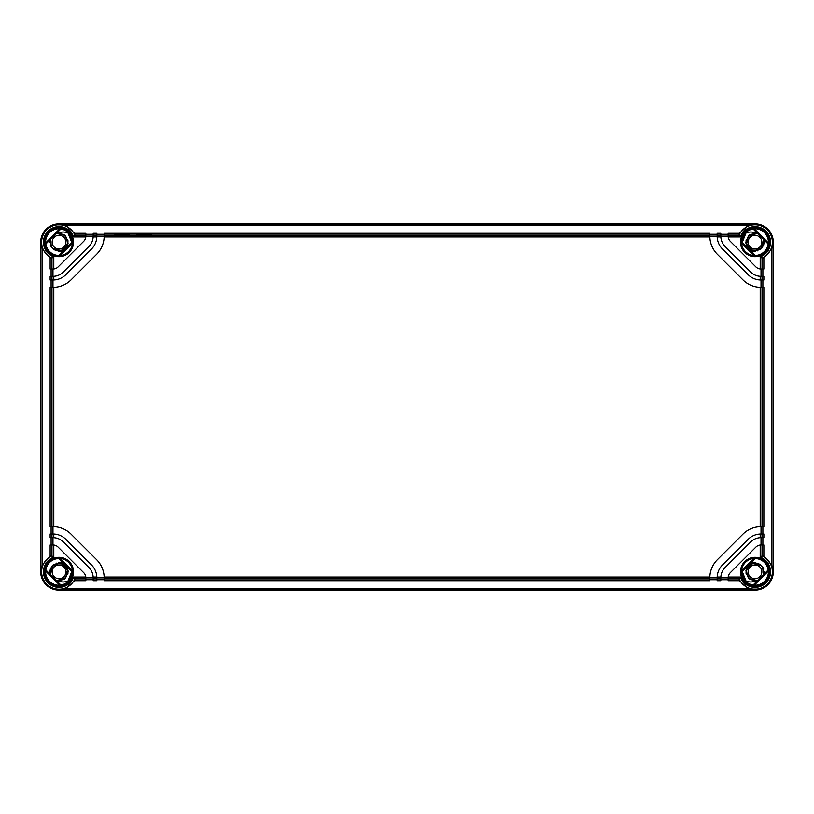 <?xml version="1.0" encoding="UTF-8"?>
<svg xmlns="http://www.w3.org/2000/svg" width="814" height="814" viewBox="0 0 814 814"><rect width="100%" height="100%" fill="white"/><g stroke="black" fill="none" stroke-linecap="round" stroke-linejoin="round"><path stroke-width="1.22" d="M748.117 571.835A6.868 6.868 0 0 0 754.985 578.703A6.868 6.868 0 0 0 761.853 571.835A6.868 6.868 0 0 0 754.985 564.967A6.868 6.868 0 0 0 748.117 571.835M745.919 580.901A12.821 12.821 0 0 1 742.175 571.367L745.919 580.901C749.348 582.315 752.37 582.346 754.985 580.993L757.508 580.636L750.02 579.527L745.919 573.127L748.066 565.832L754.985 562.678L751.8 561.741M745.156 580.067L745.807 580.789M744.606 579.365L745.482 580.433M746.153 569.424L751.943 563.196L760.368 564.428L751.943 563.196L746.153 569.424M754.985 580.993L757.508 580.636L748.86 578.642L745.97 570.207L751.617 563.319L760.449 564.478L751.617 563.319L745.97 570.207L748.86 578.642L757.539 580.626L748.87 578.652L745.97 570.248L751.566 563.339L760.388 564.438L751.566 563.339L745.97 570.248L748.87 578.652L757.539 580.626L748.839 578.622L745.97 570.207L751.617 563.319L760.439 564.478L751.617 563.319L745.97 570.197L748.839 578.622L757.508 580.636L749.999 579.517L745.919 573.107L748.076 565.832L754.985 562.678L762.311 566.341L763.786 574.358L764.143 571.743M762.372 566.422L763.715 569.078M748.117 242.165A6.868 6.868 0 0 1 754.985 235.297A6.868 6.868 0 0 1 761.853 242.165A6.868 6.868 0 0 1 754.985 249.033A6.868 6.868 0 0 1 748.117 242.165M760.368 249.572L763.786 239.642L764.143 242.084M742.694 238.522L742.164 242.124M742.979 237.668L742.673 238.583M742.49 239.285L742.337 240.089M742.164 242.206L742.175 242.633A12.821 12.821 0 0 1 745.919 233.099L742.175 242.633M757.926 250.834L749.745 249.674L745.828 242.389L749.389 234.92L757.508 233.364L748.351 235.857L746.326 245.156L753.662 251.221L762.423 247.507L753.662 251.221L746.326 245.156L748.351 235.857L757.539 233.374L749.399 234.91L745.828 242.379L749.745 249.674L757.936 250.834L749.745 249.674L745.828 242.379L749.399 234.91L757.539 233.374L750.02 234.473L745.919 240.873L748.066 248.168L754.985 251.323L762.291 247.69L763.786 239.642M746.153 244.576L750.64 250.224L757.834 250.865L750.64 250.224L746.153 244.576M742.694 238.533L742.164 242.165M760.266 249.644L762.494 247.415M763.644 245.136L764.132 241.839M762.545 247.334L753.825 251.251L746.367 245.268L748.3 235.907L757.508 233.364L754.985 233.008L757.508 233.364L749.999 234.483L745.919 240.893L748.076 248.168L754.985 251.323L751.8 252.259M754.985 233.008C752.37 231.654 749.348 231.685 745.919 233.099M763.288 246.021L764.132 241.789M755.758 233.038L748.453 235.745L745.878 243.101M746.163 244.627L748.341 248.463M749.328 249.369L753.296 251.16M754.751 251.323L761.395 248.708L764.143 242.114M65.883 242.165A6.868 6.868 0 0 0 59.015 235.297A6.868 6.868 0 0 0 52.147 242.165A6.868 6.868 0 0 0 59.015 249.033A6.868 6.868 0 0 0 65.883 242.165M68.081 233.099A12.821 12.821 0 0 1 71.825 242.633L68.081 233.099C64.652 231.685 61.63 231.654 59.015 233.008L56.492 233.364L63.98 234.473L68.081 240.873L65.934 248.168L59.015 251.323L62.2 252.259M68.844 233.933L68.193 233.211M69.394 234.636L68.518 233.567M67.847 244.576L62.057 250.804L53.632 249.572L62.057 250.804L67.847 244.576M59.015 233.008L56.492 233.364L65.14 235.358L68.03 243.793L62.383 250.681L53.551 249.522L62.383 250.681L68.03 243.793L65.14 235.358L56.461 233.374L65.13 235.348L68.03 243.752L62.434 250.661L53.612 249.562L62.434 250.661L68.03 243.752L65.13 235.348L56.461 233.374L65.161 235.378L68.03 243.793L62.383 250.681L53.561 249.522L62.383 250.681L68.03 243.803L65.161 235.378L56.492 233.364L64.001 234.483L68.081 240.893L65.924 248.168L59.015 251.323L51.689 247.66L50.214 239.642L49.858 242.257M51.628 247.578L50.285 244.922M58.242 233.038L65.547 235.745L68.122 243.101M67.837 244.627L65.659 248.463M64.672 249.369L60.704 251.16M59.249 251.323L53.622 249.562M51.597 247.537L50.305 244.983M49.858 242.165L50.214 239.642M65.883 571.835A6.868 6.868 0 0 1 59.015 578.703A6.868 6.868 0 0 1 52.147 571.835A6.868 6.868 0 0 1 59.015 564.967A6.868 6.868 0 0 1 65.883 571.835M53.632 564.428L50.214 574.358L49.858 571.916M71.022 576.332L71.327 575.417M71.51 574.715L71.663 573.911M71.835 571.794L71.825 571.367A12.821 12.821 0 0 1 68.081 580.901L71.825 571.367M56.074 563.166L64.255 564.326L68.172 571.611L64.611 579.08L56.492 580.636L65.649 578.144L67.674 568.844L60.338 562.779L51.577 566.493L60.338 562.779L67.674 568.844L65.649 578.144L56.461 580.626L64.601 579.09L68.172 571.621L64.255 564.326L56.064 563.166L64.255 564.326L68.172 571.621L64.601 579.09L56.461 580.626L63.98 579.527L68.081 573.127L65.934 565.832L59.015 562.678L51.709 566.31L50.214 574.358M67.847 569.424L63.36 563.776L56.166 563.135L63.36 563.776L67.847 569.424M68.518 580.433L69.394 579.365M71.49 574.816L71.835 571.835M53.734 564.356L51.506 566.585M50.356 568.864L49.868 572.161M51.455 566.666L60.175 562.749L67.633 568.732L65.7 578.093L56.492 580.636L59.015 580.993L56.492 580.636L64.001 579.517L68.081 573.107L65.924 565.832L59.015 562.678L62.2 561.741M59.015 580.993C61.63 582.346 64.652 582.315 68.081 580.901M50.712 567.979L49.868 572.211M58.242 580.962L65.547 578.255L68.122 570.899M67.837 569.373L65.659 565.537M64.672 564.631L60.704 562.84M59.249 562.678L52.605 565.292L49.858 571.886M755.758 580.962L748.453 578.255L745.878 570.899M746.163 569.373L748.341 565.537M749.328 564.631L753.296 562.84M754.751 562.678L760.378 564.438M762.403 566.463L763.695 569.017M764.143 571.835L763.786 574.358M59.015 590.15A18.315 18.315 0 0 1 40.7 571.835L40.7 242.165A18.315 18.315 0 0 1 59.015 223.85L754.985 223.85A18.315 18.315 0 0 1 773.3 242.165L773.3 571.835A18.315 18.315 0 0 1 754.985 590.15L59.015 590.15L65.802 588.532L74.664 580.708L74.908 578.886L85.857 578.886L85.857 580.708L74.664 580.708M60.836 229.009A13.278 13.278 0 0 1 72.293 242.165L72.385 243.386A13.421 13.421 0 0 1 60.236 255.535L59.015 255.443A13.278 13.278 0 0 1 45.859 243.986L60.836 229.009L59.778 228.765A13.421 13.421 0 0 0 45.615 242.928L59.778 228.765M59.015 228.398C61.62 228.581 61.62 228.612 59.015 228.469C56.41 228.612 56.41 228.581 59.015 228.398C61.62 228.581 61.62 228.612 59.015 228.469C56.41 228.612 56.41 228.581 59.015 228.398M50.142 257.814L51.964 258.058L51.964 269.007L50.142 269.007L50.142 257.814L42.318 248.952L40.7 242.165M85.857 235.114L85.857 233.292L74.664 233.292L74.908 235.114L85.857 235.114L85.857 236.121A7.326 7.326 0 0 1 85.806 236.945L73.667 236.945L74.908 235.114A17.389 17.389 0 0 0 46.713 229.874A17.389 17.389 0 0 0 51.964 258.058L53.795 256.817L53.795 268.956L51.964 269.007M74.664 233.292L65.802 225.468L59.015 224.104L754.985 224.104L748.198 225.468L739.336 233.292L739.092 235.114L740.333 236.945L728.194 236.945A7.326 7.326 0 0 0 730.29 241.3L755.85 266.86A7.326 7.326 0 0 0 760.205 268.956L760.205 256.817L762.036 258.058L762.036 269.007L760.205 268.956A7.326 7.326 0 0 0 761.029 269.007L761.029 276.333L763.858 276.333L763.858 279.996L761.029 279.996L761.029 287.322L763.858 287.322L763.858 526.678L761.029 526.678L761.029 534.004L763.858 534.004L763.858 537.667L761.029 537.667L761.029 544.993L762.036 544.993L762.036 555.942L760.205 557.183L760.205 545.044A7.326 7.326 0 0 0 755.85 547.14L730.29 572.7A7.326 7.326 0 0 0 728.194 577.055L740.333 577.055L739.092 578.886L739.336 580.708L748.198 588.532L754.985 590.15M51.119 269.007L51.119 276.333M52.971 276.333L53.795 276.302A14.652 14.652 0 0 0 63.329 272.039L88.889 246.479A14.652 14.652 0 0 0 93.152 236.945L93.183 236.121L85.857 236.121L85.806 236.945A7.326 7.326 0 0 1 83.71 241.3L58.15 266.86A7.326 7.326 0 0 1 52.971 269.007L52.971 276.333L50.142 276.333L50.142 279.996L52.971 279.996L52.971 287.322A25.641 25.641 0 0 0 53.012 287.322M51.119 279.996L51.119 287.322M93.183 236.121L93.183 233.292L96.846 233.292L96.846 236.121L104.172 236.121A25.641 25.641 0 0 1 96.663 254.253L71.103 279.812A25.641 25.641 0 0 1 53.795 287.301L50.142 287.322L50.142 526.678L52.971 526.678L52.971 534.004A18.315 18.315 0 0 1 53.795 534.025L53.795 537.698L52.971 537.667L52.971 544.993A7.326 7.326 0 0 1 53.795 545.044L53.795 557.183L51.964 555.942L50.142 556.186L42.318 565.048L40.954 571.835L40.954 242.165M51.119 526.678L51.119 534.004M50.142 556.186L50.142 544.993L51.964 544.993L51.964 555.942A17.389 17.389 0 0 0 46.724 584.137A17.389 17.389 0 0 0 74.908 578.886L73.667 577.055L85.806 577.055A7.326 7.326 0 0 1 85.857 577.879L93.183 577.879L93.152 577.055L96.825 577.055A18.315 18.315 0 0 0 91.473 564.926L65.924 539.377A18.315 18.315 0 0 0 53.795 534.025L50.142 534.004L50.142 537.667L52.971 537.667M51.119 537.667L51.119 544.993M709.828 236.162A25.641 25.641 0 0 1 709.828 236.121L709.849 236.945L104.151 236.945L104.172 233.292L709.828 233.292L709.828 236.121L717.154 236.121L717.154 233.292L720.817 233.292L720.848 236.945A14.652 14.652 0 0 0 725.111 246.479L750.671 272.039A14.652 14.652 0 0 0 760.205 276.302L761.029 276.333M720.848 236.945L717.175 236.945A18.315 18.315 0 0 0 722.527 249.074L748.076 274.623A18.315 18.315 0 0 0 760.205 279.975L760.205 276.302M53.795 276.302L53.795 279.975A18.315 18.315 0 0 0 65.924 274.623L91.473 249.074A18.315 18.315 0 0 0 96.825 236.945L93.152 236.945M93.152 577.055A14.652 14.652 0 0 0 88.889 567.521L63.329 541.961A14.652 14.652 0 0 0 53.795 537.698M85.857 578.886L85.806 577.055A7.326 7.326 0 0 0 83.71 572.7L58.15 547.14A7.326 7.326 0 0 0 53.795 545.044L51.964 544.993M761.029 537.667L760.205 537.698L760.205 534.025A18.315 18.315 0 0 0 748.076 539.377L722.527 564.926A18.315 18.315 0 0 0 717.175 577.055L720.848 577.055L720.817 577.879L728.143 577.879A7.326 7.326 0 0 1 728.194 577.055L728.143 578.886L739.092 578.886A17.389 17.389 0 0 0 767.287 584.126A17.389 17.389 0 0 0 762.036 555.942L763.858 556.186L763.858 544.993L762.036 544.993M760.205 537.698A14.652 14.652 0 0 0 750.671 541.961L725.111 567.521A14.652 14.652 0 0 0 720.848 577.055M93.183 577.879L93.183 580.708L96.846 580.708L96.825 577.055A18.315 18.315 0 0 1 96.846 577.879L104.172 577.879L104.151 577.055A25.641 25.641 0 0 0 96.663 559.747L71.103 534.188A25.641 25.641 0 0 0 53.795 526.699L52.971 526.678A25.641 25.641 0 0 1 53.012 526.678M709.849 236.945A25.641 25.641 0 0 0 717.338 254.253L742.897 279.812A25.641 25.641 0 0 0 760.205 287.301L761.029 287.322A25.641 25.641 0 0 1 760.988 287.322M760.988 526.678A25.641 25.641 0 0 1 761.029 526.678L760.205 526.699A25.641 25.641 0 0 0 742.897 534.188L717.338 559.747A25.641 25.641 0 0 0 709.828 577.879L717.154 577.879A18.315 18.315 0 0 1 717.175 577.055L717.154 578.886L720.817 578.886L720.817 577.879M762.036 269.007L763.858 269.007L763.858 257.814L762.036 258.058A17.389 17.389 0 0 0 767.276 229.874A17.389 17.389 0 0 0 739.092 235.114L728.143 235.114L728.143 233.292L739.336 233.292M763.858 257.814L771.682 248.952L773.046 242.165L773.046 571.835L771.682 565.048L763.858 556.186M752.055 589.143L757.915 589.143M754.985 585.531C757.59 585.388 757.59 585.419 754.985 585.602C752.38 585.419 752.38 585.388 754.985 585.531C757.59 585.388 757.59 585.419 754.985 585.602C752.38 585.419 752.38 585.388 754.985 585.531M741.574 571.947L741.615 570.614A13.421 13.421 0 0 1 753.764 558.465L754.985 558.557A13.278 13.278 0 0 1 768.141 570.014L768.385 571.072A13.421 13.421 0 0 1 754.222 585.235L753.164 584.991A13.278 13.278 0 0 1 741.707 571.835L755.097 558.424M754.222 228.765A13.421 13.421 0 0 1 768.385 242.928L768.141 243.986A13.278 13.278 0 0 1 754.985 255.443L753.764 255.535A13.421 13.421 0 0 1 741.615 243.386L741.707 242.165A13.278 13.278 0 0 1 753.164 229.009L754.222 228.765L768.385 242.928M59.015 558.557L60.236 558.465A13.421 13.421 0 0 1 72.385 570.614L72.293 571.835L59.015 558.557A13.278 13.278 0 0 0 45.859 570.014L60.836 584.991A13.278 13.278 0 0 0 72.293 571.835M60.836 584.991L59.778 585.235A13.421 13.421 0 0 1 45.615 571.072L45.859 570.014M741.707 242.165L754.985 255.443M768.141 243.986L753.164 229.009M753.164 584.991L768.141 570.014M59.015 255.443L72.293 242.165M754.985 558.557L741.707 571.835M45.615 242.928L45.859 243.986M762.881 537.667L762.881 544.993M762.881 526.678L762.881 534.004M762.881 279.996L762.881 287.322M762.881 269.007L762.881 276.333M720.817 236.121L728.143 236.121L728.143 235.114M728.194 236.945A7.326 7.326 0 0 1 728.143 236.121L728.194 236.945M717.175 236.945A18.315 18.315 0 0 1 717.154 236.121L717.175 236.945M761.029 279.996A18.315 18.315 0 0 1 760.205 279.975L761.029 279.996M760.205 534.025A18.315 18.315 0 0 1 761.029 534.004L760.205 534.025M760.205 545.044A7.326 7.326 0 0 1 761.029 544.993L760.205 545.044M53.795 279.975A18.315 18.315 0 0 1 52.971 279.996L53.795 279.975M96.846 236.121A18.315 18.315 0 0 1 96.825 236.945L96.846 236.121M104.151 577.055L709.849 577.055L709.828 580.708L104.172 580.708L104.172 577.879A25.641 25.641 0 0 0 104.172 577.838M728.143 578.886L728.143 580.708L739.336 580.708M717.154 578.886L717.154 580.708L720.817 580.708L720.817 578.886M709.828 579.731L717.154 579.731M720.817 579.731L728.143 579.731M85.857 579.731L93.183 579.731M96.846 579.731L104.172 579.731M114.876 234.249L129.528 234.249L114.876 234.249M136.854 234.249L151.506 234.249L136.854 234.249M720.817 234.269L728.143 234.269M709.828 234.269L717.154 234.269M96.846 234.269L104.172 234.269M85.857 234.269L93.183 234.269M45.075 242.165A13.94 13.94 0 0 1 59.015 228.225A13.94 13.94 0 0 1 72.955 242.165A13.94 13.94 0 0 1 59.015 256.105A13.94 13.94 0 0 1 45.075 242.165M42.318 565.048L42.318 248.952M51.964 276.333L51.964 279.996M51.964 287.322L51.964 526.678M51.964 534.004L51.964 537.667M740.333 236.945A15.558 15.558 0 0 1 765.984 231.166A15.558 15.558 0 0 1 760.205 256.817M769.474 242.165A14.489 14.489 0 0 1 754.985 256.654A14.489 14.489 0 0 1 740.496 242.165A14.489 14.489 0 0 1 754.985 227.676A14.489 14.489 0 0 1 769.474 242.165M53.795 256.817A15.558 15.558 0 0 1 48.016 231.166A15.558 15.558 0 0 1 73.667 236.945M73.504 242.165A14.489 14.489 0 0 1 59.015 256.654A14.489 14.489 0 0 1 44.526 242.165A14.489 14.489 0 0 1 59.015 227.676A14.489 14.489 0 0 1 73.504 242.165M73.667 577.055A15.558 15.558 0 0 1 48.016 582.834A15.558 15.558 0 0 1 53.795 557.183M73.504 571.835A14.489 14.489 0 0 1 59.015 586.324A14.489 14.489 0 0 1 44.526 571.835A14.489 14.489 0 0 1 59.015 557.346A14.489 14.489 0 0 1 73.504 571.835M760.205 557.183A15.558 15.558 0 0 1 765.984 582.834A15.558 15.558 0 0 1 740.333 577.055M769.474 571.835A14.489 14.489 0 0 1 754.985 586.324A14.489 14.489 0 0 1 740.496 571.835A14.489 14.489 0 0 1 754.985 557.346A14.489 14.489 0 0 1 769.474 571.835M53.795 287.301L53.795 526.699M760.205 526.699L760.205 287.301M771.682 248.952L771.682 565.048M768.925 571.835A13.94 13.94 0 0 1 754.985 585.775A13.94 13.94 0 0 1 741.045 571.835A13.94 13.94 0 0 1 754.985 557.895A13.94 13.94 0 0 1 768.925 571.835M753.764 255.535L741.615 243.386M72.385 243.386L60.236 255.535M60.236 558.465L72.385 570.614M59.778 585.235L45.615 571.072M768.385 571.072L754.222 585.235M741.615 570.614L753.764 558.465M753.062 228.897L768.253 244.088M768.925 242.165A13.94 13.94 0 0 1 754.985 256.105A13.94 13.94 0 0 1 741.045 242.165A13.94 13.94 0 0 1 754.985 228.225A13.94 13.94 0 0 1 768.925 242.165M755.097 255.576L741.574 242.053M45.075 571.835A13.94 13.94 0 0 1 59.015 557.895A13.94 13.94 0 0 1 72.955 571.835A13.94 13.94 0 0 1 59.015 585.775A13.94 13.94 0 0 1 45.075 571.835M60.938 585.103L45.747 569.912M58.903 558.424L72.426 571.947M45.747 244.088L60.938 228.897M72.426 242.053L58.903 255.576M768.253 569.912L753.062 585.103M762.036 279.996L762.036 276.333M762.036 526.678L762.036 287.322M762.036 537.667L762.036 534.004M104.172 235.114L709.828 235.114M104.172 578.886L709.828 578.886M93.183 578.886L96.846 578.886M65.802 588.532L748.198 588.532M59.015 589.896L754.985 589.896M96.846 235.114L93.183 235.114M720.817 235.114L717.154 235.114M65.802 225.468L748.198 225.468M61.945 224.857L56.085 224.857"/></g></svg>
